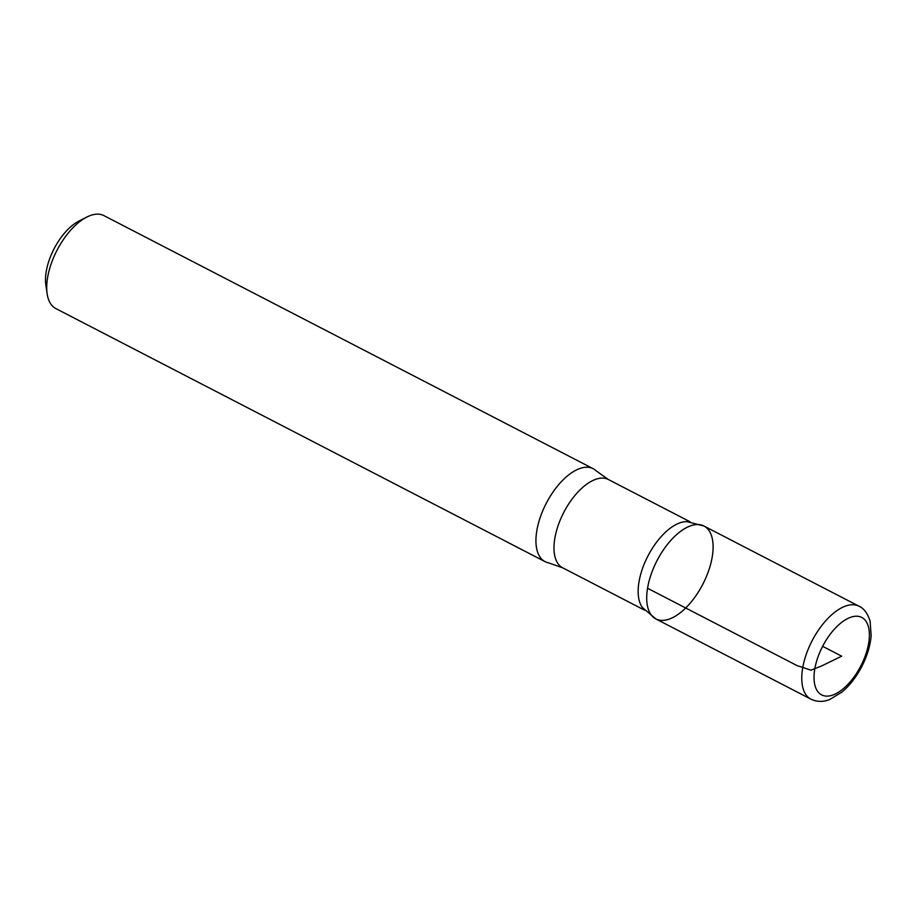 <?xml version="1.0" encoding="UTF-8"?>
<svg xmlns="http://www.w3.org/2000/svg" width="917" height="917" viewBox="0 0 917 917"><rect width="100%" height="100%" fill="white"/><g stroke="black" fill="none" stroke-linecap="round" stroke-linejoin="round"><path stroke-width="1.38" d="M562.683 567.806A49.713 24.472 117.4 0 1 554.785 538.646A49.713 24.472 117.4 0 1 577.171 492.853A49.713 24.472 117.4 0 1 608.349 479.499L596.165 470.845A52.326 25.768 117.4 0 0 593.173 468.702L103.942 215.633A52.326 25.768 117.4 0 0 86.771 217.088L78.885 221.1A43.603 21.469 117.4 0 0 46.194 271.764A43.603 21.469 117.4 0 0 45.85 284.969L47.134 293.727A52.326 25.768 117.4 0 0 55.857 308.582L545.088 561.651A52.326 25.768 117.4 0 0 548.572 562.855L562.683 567.806L644.594 610.183M86.771 217.088A52.326 25.768 117.4 0 0 47.546 277.885A52.326 25.768 117.4 0 0 47.134 293.727M703.924 526.014L686.867 521.635A49.713 24.472 117.4 0 0 638.954 582.18A49.713 24.472 117.4 0 0 642.439 607.547L655.861 618.941A52.303 25.756 117.4 0 0 702.777 584.312A52.303 25.756 117.4 0 0 703.935 526.014A52.303 25.756 117.4 0 0 671.118 540.056A52.303 25.756 117.4 0 0 647.551 588.256A52.303 25.756 117.4 0 0 655.861 618.929A52.303 25.756 -62.6 0 1 647.551 588.256A52.303 25.756 -62.6 0 1 671.118 540.067A52.303 25.756 -62.6 0 1 703.924 526.014L858.988 606.206A52.326 25.768 117.4 0 0 826.171 620.259A52.326 25.768 117.4 0 0 802.604 668.47A52.326 25.768 117.4 0 0 810.915 699.155C816.898 701.986 823.168 702.101 829.702 699.522L842.047 692.026C849.52 685.675 855.951 677.468 861.327 667.404C866.943 656.71 870.21 646.187 871.15 635.836L870.107 621.187C867.631 613.358 863.929 608.372 858.988 606.206M593.173 468.702A52.326 25.768 117.4 0 0 560.344 482.755A52.326 25.768 117.4 0 0 536.777 530.954A52.326 25.768 117.4 0 0 545.088 561.651M822.629 646.313L841.691 656.171L821.758 665.891L810.96 670.178L797.056 665.604L647.551 588.256M814.732 669.318A43.603 21.469 117.4 0 0 849.818 682.282A43.603 21.469 117.4 0 0 860.524 616.912A43.603 21.469 117.4 0 0 814.732 669.318M608.349 479.499L690.272 521.876M655.861 618.941L810.915 699.155"/></g></svg>
